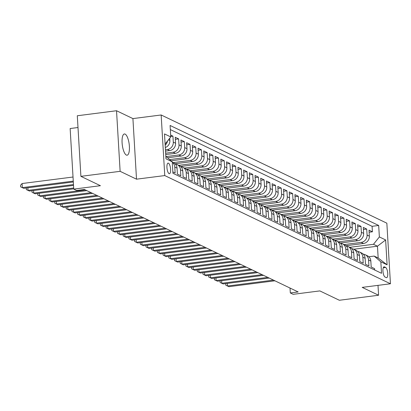 <?xml version="1.0" encoding="UTF-8"?>
<svg xmlns="http://www.w3.org/2000/svg" width="411" height="411" viewBox="0 0 411 411"><rect width="100%" height="100%" fill="white"/><g stroke="black" fill="none" stroke-linecap="round" stroke-linejoin="round"><path stroke-width="0.62" d="M126.362 155.065A10.701 3.468 82.7 0 0 127.097 155.199A10.701 3.468 82.7 0 0 129.301 145.242A10.701 3.468 82.7 0 0 125.114 134.104A10.701 3.468 82.7 0 0 124.379 133.971A10.701 3.468 82.7 0 0 122.175 143.927A10.701 3.468 82.7 0 0 126.362 155.065M169.075 173.663A5.353 1.736 82.7 0 0 169.445 173.73A5.353 1.736 82.7 0 0 170.544 168.751A5.353 1.736 82.7 0 0 168.453 163.182A5.353 1.736 82.7 0 0 168.084 163.11A5.353 1.736 82.7 0 0 166.984 168.094A5.353 1.736 82.7 0 0 169.075 173.663M77.998 127.523L70.142 128.53L73.744 189.117L76.595 190.483L84.44 189.481L298.16 291.949L290.315 292.951L293.166 294.317L319.84 290.906L339.363 300.261L378.593 295.242L378.002 285.368M116.529 110.739L77.299 115.758L80.9 176.345L120.13 171.325L136.514 179.181L164.76 175.569L161.158 114.977L132.917 118.594L116.529 110.739L120.13 171.325M164.76 175.569L390.45 283.775L386.849 223.183L161.158 114.977M172.846 171.916L175.132 173.01L174.778 167.036L177.054 168.125A6.689 6.191 -64.4 0 0 173.673 162.9L172.271 162.227M177.054 168.125L177.413 174.105L180.83 175.744L180.475 169.764L182.756 170.858A6.689 6.191 -64.4 0 0 179.371 165.628L177.09 164.539A6.689 6.191 115.6 0 1 180.475 169.764M182.756 170.858L183.111 176.838L186.532 178.477L186.173 172.497L188.454 173.591A6.689 6.191 -64.4 0 0 185.068 168.361L182.792 167.272A6.689 6.191 115.6 0 1 186.173 172.497M188.454 173.591L188.808 179.566L192.23 181.21L191.875 175.23L194.151 176.324A6.689 6.191 -64.4 0 0 190.771 171.094L188.49 170A6.689 6.191 115.6 0 1 191.875 175.23M194.151 176.324L194.511 182.299L197.927 183.938L197.573 177.963L199.854 179.057A6.689 6.191 -64.4 0 0 196.468 173.827L194.187 172.733A6.689 6.191 115.6 0 1 197.573 177.963M199.854 179.057L200.208 185.032L203.63 186.671L203.27 180.696L205.551 181.79A6.689 6.191 -64.4 0 0 202.166 176.56L199.89 175.466A6.689 6.191 115.6 0 1 203.27 180.696M205.551 181.79L205.906 187.765L209.327 189.404L208.973 183.429L211.254 184.524A6.689 6.191 -64.4 0 0 207.868 179.294L205.587 178.199A6.689 6.191 115.6 0 1 208.973 183.429M211.254 184.524L211.608 190.499L215.025 192.137L214.67 186.162L216.951 187.252A6.689 6.191 -64.4 0 0 213.566 182.027L211.285 180.932A6.689 6.191 115.6 0 1 214.67 186.162M216.951 187.252L217.306 193.232L220.728 194.871L220.368 188.89L222.649 189.985A6.689 6.191 -64.4 0 0 219.263 184.755L216.987 183.666A6.689 6.191 115.6 0 1 220.368 188.89M222.649 189.985L223.003 195.965L226.425 197.604L226.071 191.624L228.352 192.718A6.689 6.191 -64.4 0 0 224.966 187.488L222.685 186.399A6.689 6.191 115.6 0 1 226.071 191.624M228.352 192.718L228.706 198.698L232.123 200.337L231.768 194.357L234.049 195.451A6.689 6.191 -64.4 0 0 230.663 190.221L228.382 189.127A6.689 6.191 115.6 0 1 231.768 194.357M234.049 195.451L234.404 201.426L237.825 203.065L237.466 197.09L239.747 198.184A6.689 6.191 -64.4 0 0 236.361 192.954L234.085 191.86A6.689 6.191 115.6 0 1 237.466 197.09M239.747 198.184L240.101 204.159L243.523 205.798L243.168 199.823L245.449 200.917A6.689 6.191 -64.4 0 0 242.064 195.687L239.783 194.593A6.689 6.191 115.6 0 1 243.168 199.823M245.449 200.917L245.804 206.892L249.22 208.531L248.866 202.556L251.147 203.65A6.689 6.191 -64.4 0 0 247.761 198.421L245.48 197.326A6.689 6.191 115.6 0 1 248.866 202.556M251.147 203.65L251.501 209.625L254.923 211.264L254.568 205.289L256.844 206.379A6.689 6.191 -64.4 0 0 253.459 201.154L251.183 200.059A6.689 6.191 115.6 0 1 254.568 205.289M256.844 206.379L257.199 212.359L260.62 213.997L260.266 208.023L262.547 209.112A6.689 6.191 -64.4 0 0 259.161 203.887L256.88 202.793A6.689 6.191 115.6 0 1 260.266 208.023M262.547 209.112L262.901 215.092L266.318 216.731L265.963 210.751L268.244 211.845A6.689 6.191 -64.4 0 0 264.859 206.615L262.578 205.526A6.689 6.191 115.6 0 1 265.963 210.751M268.244 211.845L268.599 217.825L272.02 219.464L271.666 213.484L273.942 214.578A6.689 6.191 -64.4 0 0 270.556 209.348L268.28 208.254A6.689 6.191 115.6 0 1 271.666 213.484M273.942 214.578L274.296 220.553L277.718 222.197L277.363 216.217L279.644 217.311A6.689 6.191 -64.4 0 0 276.259 212.081L273.978 210.987A6.689 6.191 115.6 0 1 277.363 216.217M279.644 217.311L279.999 223.286L283.415 224.925L283.061 218.95L285.342 220.044A6.689 6.191 -64.4 0 0 281.956 214.814L279.675 213.72A6.689 6.191 115.6 0 1 283.061 218.95M285.342 220.044L285.696 226.019L289.118 227.658L288.763 221.683L291.039 222.777A6.689 6.191 -64.4 0 0 287.654 217.547L285.378 216.453A6.689 6.191 115.6 0 1 288.763 221.683M291.039 222.777L291.394 228.752L294.815 230.391L294.461 224.416L296.742 225.505A6.689 6.191 -64.4 0 0 293.356 220.281L291.075 219.186A6.689 6.191 115.6 0 1 294.461 224.416M296.742 225.505L297.096 231.485L300.513 233.124L300.158 227.149L302.439 228.239A6.689 6.191 -64.4 0 0 299.054 223.014L296.773 221.919A6.689 6.191 115.6 0 1 300.158 227.149M302.439 228.239L302.794 234.219L306.216 235.857L305.861 229.877L308.137 230.972A6.689 6.191 -64.4 0 0 304.757 225.742L302.475 224.653A6.689 6.191 115.6 0 1 305.861 229.877M308.137 230.972L308.491 236.952L311.913 238.591L311.559 232.611L313.84 233.705A6.689 6.191 -64.4 0 0 310.454 228.475L308.173 227.386A6.689 6.191 115.6 0 1 311.559 232.611M313.84 233.705L314.194 239.68L317.611 241.324L317.256 235.344L319.537 236.438A6.689 6.191 -64.4 0 0 316.151 231.208L313.87 230.114A6.689 6.191 115.6 0 1 317.256 235.344M319.537 236.438L319.892 242.413L323.313 244.052L322.959 238.077L325.235 239.171A6.689 6.191 -64.4 0 0 321.854 233.941L319.573 232.847A6.689 6.191 115.6 0 1 322.959 238.077M325.235 239.171L325.594 245.146L329.011 246.785L328.656 240.81L330.937 241.904A6.689 6.191 -64.4 0 0 327.552 236.674L325.271 235.58A6.689 6.191 115.6 0 1 328.656 240.81M330.937 241.904L331.292 247.879L334.708 249.518L334.354 243.543L336.635 244.632A6.689 6.191 -64.4 0 0 333.249 239.408L330.968 238.313A6.689 6.191 115.6 0 1 334.354 243.543M336.635 244.632L336.989 250.612L340.411 252.251L340.056 246.276L342.332 247.365A6.689 6.191 -64.4 0 0 338.952 242.141L336.671 241.046A6.689 6.191 115.6 0 1 340.056 246.276M342.332 247.365L342.692 253.346L346.108 254.984L345.754 249.004L348.035 250.099A6.689 6.191 -64.4 0 0 344.649 244.869L342.368 243.78A6.689 6.191 115.6 0 1 345.754 249.004M348.035 250.099L348.389 256.079L351.806 257.718L351.451 251.738L353.732 252.832A6.689 6.191 -64.4 0 0 350.347 247.602L348.071 246.513A6.689 6.191 115.6 0 1 351.451 251.738M353.732 252.832L354.087 258.807L357.508 260.451L357.154 254.471L359.43 255.565A6.689 6.191 -64.4 0 0 356.049 250.335L353.768 249.241A6.689 6.191 115.6 0 1 357.154 254.471M359.43 255.565L359.789 261.54L363.206 263.179L362.851 257.204L365.132 258.298A6.689 6.191 -64.4 0 0 361.747 253.068L359.466 251.974A6.689 6.191 115.6 0 1 362.851 257.204M365.132 258.298L365.487 264.273L368.908 265.912L368.549 259.937A6.689 6.191 -64.4 0 0 365.168 254.707A6.689 6.191 -64.4 0 0 363.319 254.178M345.954 245.732L363.463 243.492A6.689 6.191 -64.4 0 0 369.35 236.14L368.996 230.16L372.417 231.799L369.119 232.22M344.064 244.591L361.187 242.398A6.689 6.191 -64.4 0 0 367.074 235.046L366.715 229.066L363.422 229.492M366.715 229.066L363.298 227.427L363.653 233.407A6.689 6.191 -64.4 0 1 357.765 240.759L340.257 242.999M334.554 240.265L352.068 238.026A6.689 6.191 -64.4 0 0 357.955 230.674L357.596 224.699L361.017 226.338L357.719 226.759M328.857 237.532L346.365 235.292A6.689 6.191 -64.4 0 0 352.253 227.941L351.898 221.966L355.32 223.605L352.022 224.026M323.159 234.804L340.668 232.564A6.689 6.191 -64.4 0 0 346.555 225.207L346.201 219.233L349.617 220.871L346.324 221.293M317.456 232.071L334.97 229.831A6.689 6.191 -64.4 0 0 340.858 222.474L340.498 216.499L343.92 218.138L340.621 218.56M311.759 229.338L329.268 227.098A6.689 6.191 -64.4 0 0 335.155 219.746L334.801 213.766L338.222 215.405L334.924 215.826M306.056 226.605L323.57 224.365A6.689 6.191 -64.4 0 0 329.458 217.013L329.103 211.033L332.52 212.672L329.226 213.093M300.359 223.872L317.873 221.632A6.689 6.191 -64.4 0 0 323.76 214.28L323.4 208.3L326.822 209.939L323.524 210.365M294.661 221.139L312.17 218.899A6.689 6.191 -64.4 0 0 318.057 211.547L317.703 205.567L321.125 207.211L317.826 207.632M288.959 218.405L306.472 216.165A6.689 6.191 -64.4 0 0 312.36 208.814L312.006 202.839L315.422 204.478L312.129 204.899M283.261 215.677L300.775 213.437A6.689 6.191 -64.4 0 0 306.663 206.081L306.303 200.106L309.724 201.744L306.426 202.166M277.564 212.944L295.072 210.704A6.689 6.191 -64.4 0 0 300.96 203.347L300.605 197.372L304.027 199.011L300.729 199.433M271.861 210.211L289.375 207.971A6.689 6.191 -64.4 0 0 295.262 200.614L294.908 194.639L298.324 196.278L295.031 196.699M266.164 207.478L283.672 205.238A6.689 6.191 -64.4 0 0 289.56 197.886L289.205 191.906L292.627 193.545L289.329 193.966M260.466 204.745L277.975 202.505A6.689 6.191 -64.4 0 0 283.862 195.153L283.508 189.173L286.929 190.812L283.631 191.238M254.763 202.012L272.277 199.772A6.689 6.191 -64.4 0 0 278.165 192.42L277.81 186.44L281.227 188.084L277.934 188.505M249.066 199.278L266.575 197.039A6.689 6.191 -64.4 0 0 272.462 189.687L272.108 183.712L275.529 185.351L272.231 185.772M243.369 196.55L260.877 194.305A6.689 6.191 -64.4 0 0 266.765 186.954L266.41 180.979L269.832 182.618L266.534 183.039M237.666 193.817L255.18 191.577A6.689 6.191 -64.4 0 0 261.067 184.22L260.713 178.246L264.129 179.884L260.831 180.306M231.968 191.084L249.477 188.844A6.689 6.191 -64.4 0 0 255.365 181.487L255.01 175.512L258.432 177.151L255.133 177.573M226.271 188.351L243.78 186.111A6.689 6.191 -64.4 0 0 249.667 178.759L249.313 172.779L252.734 174.418L249.436 174.839M220.568 185.618L238.082 183.378A6.689 6.191 -64.4 0 0 243.97 176.026L243.615 170.046L247.032 171.685L243.733 172.111M214.871 182.885L232.379 180.645A6.689 6.191 -64.4 0 0 238.267 173.293L237.912 167.313L241.334 168.957L238.036 169.378M209.173 180.152L226.682 177.912A6.689 6.191 -64.4 0 0 232.569 170.56L232.215 164.585L235.637 166.224L232.338 166.645M203.471 177.424L220.984 175.178A6.689 6.191 -64.4 0 0 226.872 167.827L226.518 161.852L229.934 163.491L226.636 163.912M197.773 174.69L215.282 172.45A6.689 6.191 -64.4 0 0 221.169 165.094L220.815 159.119L224.236 160.758L220.938 161.179M192.076 171.957L209.584 169.717A6.689 6.191 -64.4 0 0 215.472 162.36L215.117 156.386L218.539 158.024L215.241 158.446M186.373 169.224L203.887 166.984A6.689 6.191 -64.4 0 0 209.774 159.632L209.42 153.652L212.836 155.291L209.538 155.712M180.676 166.491L198.184 164.251A6.689 6.191 -64.4 0 0 204.072 156.899L203.717 150.919L207.139 152.558L203.841 152.984M174.978 163.758L192.487 161.518A6.689 6.191 -64.4 0 0 198.374 154.166L198.02 148.186L201.436 149.83L198.143 150.251M171.063 160.799L186.789 158.785A6.689 6.191 -64.4 0 0 192.677 151.433L192.322 145.458L195.739 147.097L192.44 147.518M167.57 157.783L181.087 156.052A6.689 6.191 -64.4 0 0 186.974 148.7L186.62 142.725L190.041 144.364L186.743 144.785M165.725 154.557L175.389 153.324A6.689 6.191 -64.4 0 0 181.277 145.967L180.922 139.992L184.339 141.631L181.046 142.052M165.52 151.125L169.692 150.59A6.689 6.191 -64.4 0 0 175.579 143.234L175.22 137.259L178.641 138.897L175.343 139.319M170.657 135.07L172.944 136.164L170.74 136.447M385.662 267.479L384.408 266.878A5.184 1.68 82.7 0 0 384.049 266.811A5.184 1.68 82.7 0 0 382.985 271.635A5.184 1.68 82.7 0 0 385.009 277.029L386.263 277.63A5.184 1.68 82.7 0 0 386.623 277.697A5.184 1.68 82.7 0 0 387.691 272.873A5.184 1.68 82.7 0 0 385.662 267.479L383.237 267.787M165.828 156.283L172.25 161.816L172.928 173.283L381.521 273.289L380.843 261.828L374.174 256.079L368.857 256.757M172.25 161.816L165.977 158.81L164.498 133.924L170.77 136.93L170.087 125.463L378.68 225.469L379.363 236.936L385.631 239.942L387.111 264.833L380.843 261.828M165.438 149.748L167.411 149.496L169.692 150.59M165.643 153.185L173.108 152.229L175.389 153.324M166.167 156.576L178.811 154.962L181.087 156.052M169.666 159.591L184.508 157.696L186.789 158.785M173.082 162.617L190.206 160.424L192.487 161.518M178.785 165.35L195.908 163.157L198.184 164.251M184.482 168.084L201.606 165.89L203.887 166.984M190.18 170.812L207.303 168.623L209.584 169.717M195.883 173.545L213.006 171.356L215.282 172.45M201.58 176.278L218.703 174.089L220.984 175.178M207.278 179.011L224.401 176.822L226.682 177.912M212.98 181.744L230.103 179.55L232.379 180.645M218.678 184.477L235.801 182.284L238.082 183.378M224.375 187.21L241.498 185.017L243.78 186.111M230.078 189.939L247.201 187.75L249.477 188.844M235.775 192.672L252.899 190.483L255.18 191.577M241.478 195.405L258.596 193.216L260.877 194.305M247.175 198.138L264.299 195.949L266.575 197.039M252.873 200.871L269.996 198.677L272.277 199.772M258.576 203.604L275.694 201.411L277.975 202.505M264.273 206.337L281.396 204.144L283.672 205.238M269.97 209.065L287.094 206.877L289.375 207.971M275.673 211.799L292.791 209.61L295.072 210.704M281.371 214.532L298.494 212.343L300.775 213.437M287.068 217.265L304.191 215.076L306.472 216.165M292.771 219.998L309.889 217.804L312.17 218.899M298.468 222.731L315.591 220.537L317.873 221.632M304.166 225.464L321.289 223.271L323.57 224.365M309.868 228.192L326.992 226.004L329.268 227.098M315.566 230.925L332.689 228.737L334.97 229.831M321.263 233.659L338.387 231.47L340.668 232.564M326.966 236.392L344.089 234.203L346.365 235.292M332.663 239.125L349.787 236.936L352.068 238.026M338.361 241.858L355.484 239.664L357.765 240.759M372.417 231.799L372.089 226.317L170.334 129.583M165.309 147.539A6.689 6.191 -64.4 0 0 169.877 140.505L169.743 138.209M172.944 136.164L173.298 142.144A6.689 6.191 115.6 0 1 167.411 149.496M178.641 138.897L178.996 144.877A6.689 6.191 115.6 0 1 173.108 152.229M184.339 141.631L184.698 147.606A6.689 6.191 115.6 0 1 178.811 154.962M190.041 144.364L190.396 150.339A6.689 6.191 115.6 0 1 184.508 157.696M195.739 147.097L196.093 153.072A6.689 6.191 115.6 0 1 190.206 160.424M201.436 149.83L201.796 155.805A6.689 6.191 115.6 0 1 195.908 163.157M207.139 152.558L207.493 158.538A6.689 6.191 115.6 0 1 201.606 165.89M212.836 155.291L213.191 161.271A6.689 6.191 115.6 0 1 207.303 168.623M218.539 158.024L218.893 164.004A6.689 6.191 115.6 0 1 213.006 171.356M224.236 160.758L224.591 166.732A6.689 6.191 115.6 0 1 218.703 174.089M229.934 163.491L230.288 169.466A6.689 6.191 115.6 0 1 224.401 176.822M235.637 166.224L235.991 172.199A6.689 6.191 115.6 0 1 230.103 179.55M241.334 168.957L241.689 174.932A6.689 6.191 115.6 0 1 235.801 182.284M247.032 171.685L247.386 177.665A6.689 6.191 115.6 0 1 241.498 185.017M252.734 174.418L253.089 180.398A6.689 6.191 115.6 0 1 247.201 187.75M258.432 177.151L258.786 183.131A6.689 6.191 115.6 0 1 252.899 190.483M264.129 179.884L264.484 185.859A6.689 6.191 115.6 0 1 258.596 193.216M269.832 182.618L270.186 188.592A6.689 6.191 115.6 0 1 264.299 195.949M275.529 185.351L275.884 191.326A6.689 6.191 115.6 0 1 269.996 198.677M281.227 188.084L281.581 194.059A6.689 6.191 115.6 0 1 275.694 201.411M286.929 190.812L287.284 196.792A6.689 6.191 115.6 0 1 281.396 204.144M292.627 193.545L292.981 199.525A6.689 6.191 115.6 0 1 287.094 206.877M298.324 196.278L298.679 202.258A6.689 6.191 115.6 0 1 292.791 209.61M304.027 199.011L304.381 204.986A6.689 6.191 115.6 0 1 298.494 212.343M309.724 201.744L310.079 207.719A6.689 6.191 115.6 0 1 304.191 215.076M315.422 204.478L315.776 210.453A6.689 6.191 115.6 0 1 309.889 217.804M321.125 207.211L321.479 213.186A6.689 6.191 115.6 0 1 315.591 220.537M326.822 209.939L327.177 215.919A6.689 6.191 115.6 0 1 321.289 223.271M332.52 212.672L332.874 218.652A6.689 6.191 115.6 0 1 326.992 226.004M338.222 215.405L338.577 221.385A6.689 6.191 115.6 0 1 332.689 228.737M343.92 218.138L344.274 224.113A6.689 6.191 115.6 0 1 338.387 231.47M349.617 220.871L349.977 226.846A6.689 6.191 115.6 0 1 344.089 234.203M355.32 223.605L355.674 229.579A6.689 6.191 115.6 0 1 349.787 236.936M361.017 226.338L361.372 232.313A6.689 6.191 115.6 0 1 355.484 239.664M374.688 270.012L374.606 268.645L371.184 267.006L370.83 261.031A6.689 6.191 -64.4 0 0 367.444 255.801L365.168 254.707M374.174 256.079L378.166 257.99L377.462 246.199L373.476 244.288L379.363 236.936M353.753 249.236L377.462 246.199L385.631 239.942M349.761 247.324L373.476 244.288M73.744 189.117L100.418 185.705L80.9 176.345M390.45 283.775L362.204 287.387L378.593 295.242M290.022 288.044L290.315 292.951M372.089 226.317L378.68 225.469M357.616 251.445A6.689 6.191 115.6 0 1 359.466 251.974M351.919 248.712A6.689 6.191 115.6 0 1 353.768 249.241M346.221 245.978A6.689 6.191 115.6 0 1 348.071 246.513M340.519 243.245A6.689 6.191 115.6 0 1 342.368 243.78M334.821 240.517A6.689 6.191 115.6 0 1 336.671 241.046M329.124 237.784A6.689 6.191 115.6 0 1 330.968 238.313M323.421 235.051A6.689 6.191 115.6 0 1 325.271 235.58M317.724 232.318A6.689 6.191 115.6 0 1 319.573 232.847M312.026 229.585A6.689 6.191 115.6 0 1 313.87 230.114M306.323 226.851A6.689 6.191 115.6 0 1 308.173 227.386M300.626 224.118A6.689 6.191 115.6 0 1 302.475 224.653M294.928 221.39A6.689 6.191 115.6 0 1 296.773 221.919M289.226 218.657A6.689 6.191 115.6 0 1 291.075 219.186M283.528 215.924A6.689 6.191 115.6 0 1 285.378 216.453M277.831 213.191A6.689 6.191 115.6 0 1 279.675 213.72M272.128 210.458A6.689 6.191 115.6 0 1 273.978 210.987M266.431 207.725A6.689 6.191 115.6 0 1 268.28 208.254M260.733 204.991A6.689 6.191 115.6 0 1 262.578 205.526M255.031 202.263A6.689 6.191 115.6 0 1 256.88 202.793M249.333 199.53A6.689 6.191 115.6 0 1 251.183 200.059M243.636 196.797A6.689 6.191 115.6 0 1 245.48 197.326M237.933 194.064A6.689 6.191 115.6 0 1 239.783 194.593M232.236 191.331A6.689 6.191 115.6 0 1 234.085 191.86M226.533 188.598A6.689 6.191 115.6 0 1 228.382 189.127M220.835 185.864A6.689 6.191 115.6 0 1 222.685 186.399M215.138 183.136A6.689 6.191 115.6 0 1 216.987 183.666M209.435 180.403A6.689 6.191 115.6 0 1 211.285 180.932M203.738 177.67A6.689 6.191 115.6 0 1 205.587 178.199M198.04 174.937A6.689 6.191 115.6 0 1 199.89 175.466M192.338 172.204A6.689 6.191 115.6 0 1 194.187 172.733M186.64 169.471A6.689 6.191 115.6 0 1 188.49 170M180.943 166.738A6.689 6.191 115.6 0 1 182.792 167.272M175.24 164.01A6.689 6.191 115.6 0 1 177.09 164.539M172.281 162.335A6.689 6.191 115.6 0 1 174.778 167.036M170.77 136.93L165.099 144.009M167.508 140.999A6.689 6.191 115.6 0 1 165.171 145.181M378.166 257.99L387.111 264.833M136.514 179.181L132.917 118.594M227.355 283.42L227.504 285.994L273.479 280.112M228.932 286.678L225.819 285.234L228.932 286.678L274.902 280.795M225.819 285.234L225.726 283.626M221.652 280.687L221.806 283.261L267.782 277.379M223.23 283.944L220.121 282.501L223.23 283.944L269.205 278.062M220.121 282.501L220.024 280.893M215.955 277.954L216.109 280.533L262.079 274.651M217.532 281.211L214.424 279.768L217.532 281.211L263.508 275.334M214.424 279.768L214.326 278.165M210.257 275.221L210.406 277.8L256.382 271.918M211.835 278.483L208.721 277.035L211.835 278.483L257.805 272.601M208.721 277.035L208.629 275.432M204.555 272.488L204.709 275.067L250.684 269.184M206.132 275.75L203.024 274.301L206.132 275.75L252.107 269.868M203.024 274.301L202.926 272.699M198.857 269.755L199.011 272.334L244.982 266.451M200.434 273.017L197.326 271.573L200.434 273.017L246.41 267.135M197.326 271.573L197.229 269.965M193.16 267.027L193.309 269.601L239.284 263.718M194.737 270.284L191.624 268.84L194.737 270.284L240.707 264.401M191.624 268.84L191.531 267.232M187.457 264.294L187.611 266.867L233.587 260.985M189.034 267.551L185.926 266.107L189.034 267.551L235.01 261.668M185.926 266.107L185.829 264.499M181.76 261.56L181.914 264.134L227.884 258.252M183.337 264.818L180.229 263.374L183.337 264.818L229.312 258.935M180.229 263.374L180.131 261.766M176.057 258.827L176.211 261.406L222.187 255.524M177.639 262.084L174.526 260.641L177.639 262.084L223.61 256.207M174.526 260.641L174.434 259.038M170.36 256.094L170.514 258.673L216.489 252.791M171.937 259.356L168.829 257.908L171.937 259.356L217.912 253.474M168.829 257.908L168.731 256.305M164.662 253.361L164.816 255.94L210.786 250.058M166.239 256.623L163.131 255.174L166.239 256.623L212.215 250.741M163.131 255.174L163.033 253.572M158.959 250.628L159.114 253.207L205.089 247.324M160.542 253.89L157.428 252.446L160.542 253.89L206.512 248.008M157.428 252.446L157.336 250.838M153.262 247.9L153.416 250.474L199.392 244.591M154.839 251.157L151.731 249.713L154.839 251.157L200.815 245.275M151.731 249.713L151.633 248.105M147.564 245.167L147.719 247.741L193.689 241.858M149.142 248.424L146.033 246.98L149.142 248.424L195.117 242.541M146.033 246.98L145.936 245.372M141.862 242.433L142.016 245.007L187.991 239.125M143.444 245.691L140.331 244.247L143.444 245.691L189.414 239.808M140.331 244.247L140.238 242.639M136.164 239.7L136.318 242.274L182.294 236.397M137.742 242.958L134.633 241.514L137.742 242.958L183.717 237.075M134.633 241.514L134.536 239.906M130.467 236.967L130.621 239.546L176.591 233.664M132.044 240.23L128.931 238.781L132.044 240.23L178.02 234.347M128.931 238.781L128.838 237.178M124.764 234.234L124.918 236.813L170.894 230.931M126.347 237.496L123.233 236.048L126.347 237.496L172.317 231.614M123.233 236.048L123.141 234.445M119.067 231.501L119.221 234.08L165.196 228.197M120.644 234.763L117.536 233.32L120.644 234.763L166.619 228.881M117.536 233.32L117.438 231.712M113.369 228.773L113.523 231.347L159.494 225.464M114.946 232.03L111.833 230.586L114.946 232.03L160.917 226.148M111.833 230.586L111.741 228.978M107.667 226.04L107.821 228.614L153.796 222.731M109.244 229.297L106.136 227.853L109.244 229.297L155.219 223.414M106.136 227.853L106.043 226.245M101.969 223.307L102.123 225.88L148.094 219.998M103.546 226.564L100.438 225.12L103.546 226.564L149.522 220.681M100.438 225.12L100.341 223.512M96.272 220.573L96.421 223.147L142.396 217.265M97.849 223.831L94.736 222.387L97.849 223.831L143.819 217.948M94.736 222.387L94.643 220.779M90.569 217.84L90.723 220.419L136.699 214.537M92.146 221.103L89.038 219.654L92.146 221.103L138.122 215.22M89.038 219.654L88.94 218.051M84.871 215.107L85.026 217.686L130.996 211.804M86.449 218.369L83.341 216.921L86.449 218.369L132.424 212.487M83.341 216.921L83.243 215.318M79.174 212.374L79.323 214.953L125.298 209.071M80.751 215.636L77.638 214.193L80.751 215.636L126.722 209.754M77.638 214.193L77.545 212.585M73.471 209.641L73.626 212.22L119.601 206.337M75.049 212.903L71.94 211.46L75.049 212.903L121.024 207.021M71.94 211.46L71.843 209.851M67.774 206.913L67.928 209.487L113.898 203.604M69.351 210.17L66.243 208.726L69.351 210.17L115.327 204.288M66.243 208.726L66.145 207.118M62.076 204.18L62.225 206.754L108.201 200.871M63.654 207.437L60.54 205.993L63.654 207.437L109.624 201.554M60.54 205.993L60.448 204.385M56.374 201.447L56.528 204.02L102.503 198.138M57.951 204.704L54.843 203.26L57.951 204.704L103.926 198.821M54.843 203.26L54.745 201.652M50.676 198.713L50.83 201.292L96.801 195.41M52.254 201.976L49.145 200.527L52.254 201.976L98.229 196.093M49.145 200.527L49.048 198.924M44.979 195.98L45.128 198.559L91.103 192.677M46.556 199.243L43.443 197.794L46.556 199.243L92.526 193.36M43.443 197.794L43.35 196.191M39.276 193.247L39.43 195.826L85.406 189.944M40.853 196.509L37.745 195.061L40.853 196.509L86.829 190.627M37.745 195.061L37.648 193.458M33.579 190.514L33.733 193.093L73.677 187.981M35.156 193.776L32.048 192.333L35.156 193.776L73.728 188.839M32.048 192.333L31.95 190.725M27.881 187.786L28.03 190.36L73.471 184.544M29.458 191.043L26.345 189.599L29.458 191.043L73.523 185.407M26.345 189.599L26.253 187.991M73.024 177.018L22.091 183.532L22.333 187.627L73.266 181.112M23.756 188.31L20.648 186.866L23.756 188.31L73.317 181.97M20.648 186.866L20.55 185.227L22.091 183.532M361.187 242.398L363.463 243.492M367.074 235.046L369.35 236.14M168.453 139.822L169.877 140.505M173.298 142.144L175.579 143.234M178.996 144.877L181.277 145.967M184.698 147.606L186.974 148.7M190.396 150.339L192.677 151.433M196.093 153.072L198.374 154.166M201.796 155.805L204.072 156.899M207.493 158.538L209.774 159.632M213.191 161.271L215.472 162.36M218.893 164.004L221.169 165.094M224.591 166.732L226.872 167.827M230.288 169.466L232.569 170.56M235.991 172.199L238.267 173.293M241.689 174.932L243.97 176.026M247.386 177.665L249.667 178.759M253.089 180.398L255.365 181.487M258.786 183.131L261.067 184.22M264.484 185.859L266.765 186.954M270.186 188.592L272.462 189.687M275.884 191.326L278.165 192.42M281.581 194.059L283.862 195.153M287.284 196.792L289.56 197.886M292.981 199.525L295.262 200.614M298.679 202.258L300.96 203.347M304.381 204.986L306.663 206.081M310.079 207.719L312.36 208.814M315.776 210.453L318.057 211.547M321.479 213.186L323.76 214.28M327.177 215.919L329.458 217.013M332.874 218.652L335.155 219.746M338.577 221.385L340.858 222.474M344.274 224.113L346.555 225.207M349.977 226.846L352.253 227.941M355.674 229.579L357.955 230.674M361.372 232.313L363.653 233.407M368.549 259.937L370.83 261.031M383.725 266.965L384.408 266.878"/></g></svg>
